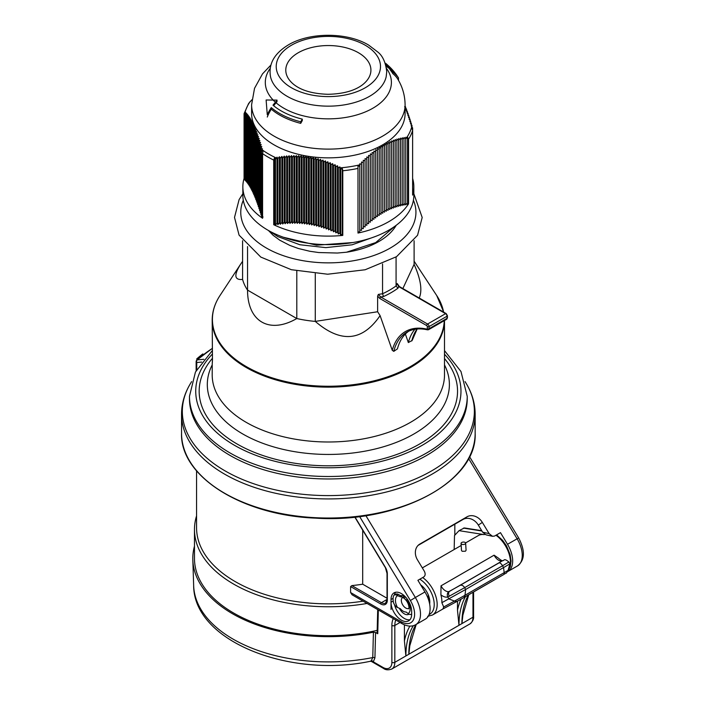 <?xml version="1.0" encoding="UTF-8"?>
<svg xmlns="http://www.w3.org/2000/svg" width="705" height="705" viewBox="0 0 705 705"><rect width="100%" height="100%" fill="white"/><g stroke="black" fill="none" stroke-linecap="round" stroke-linejoin="round"><path stroke-width="1.06" d="M375.166 236.572L352.13 244.802L325.798 247.631L299.81 244.732L277.796 236.563L269.53 231.09M352.905 242.546L316.615 245.19L283.366 237.241M394.73 226.375L375.695 242.599L346.534 252.214L337.369 253.033L318.704 252.54L309.821 251.271L298.356 248.495L289.878 245.428L279.806 240.229L273.17 235.338L268.438 230.482M396.21 225.3A71.496 41.278 180 0 1 346.534 252.214M358.448 52.743A42.573 24.578 180 0 1 362.52 84.785C354.633 90.769 343.141 93.941 328.045 94.294C313.205 93.835 301.916 90.672 294.188 84.785A42.573 24.578 180 0 1 298.25 52.743A42.573 24.578 180 0 1 358.448 52.743M406.741 598.448A8.971 5.173 -120 0 0 400.607 595.699L398.422 594.438A5.217 3.014 60 0 0 395.822 594.183L394.342 595.029A5.217 3.014 -120 0 0 393.372 596.448A13.765 7.949 60 0 0 393.372 601.929A5.217 3.014 -120 0 0 396.95 607.208L400.352 608.715A8.345 4.812 -120 0 0 406.062 612.01L408.68 613.976A5.217 3.014 -120 0 0 411.279 614.24A5.217 3.014 -120 0 0 411.658 613.94M394.536 604.767A14.593 8.425 -120 0 0 409.957 619.739M395.664 592.253A14.593 8.425 -120 0 0 394.289 595.064M399.427 608.397A8.971 5.173 -120 0 0 408.768 614.275A8.971 5.173 -120 0 0 408.979 614.143M482.617 532.169L486.009 534.839L492.522 536.302L489.129 533.632L482.617 532.169L478.325 525.066A12.514 10.214 56.5 0 0 463.009 519.47L418.1 545.397M196.563 470.843L196.563 527.763A131.791 76.087 0 0 0 363.093 601.162M419.008 544.612L419.845 544.057A12.514 10.214 -123.5 0 0 419.413 544.322A12.514 10.214 -123.5 0 0 417.466 559.867L424.251 571.085C425.582 573.685 425.432 575.624 423.793 576.91L417.898 580.312L424.939 591.962L415.351 597.496A22.939 13.245 -120 0 1 415.756 624.665C411.87 626.86 407.349 626.551 402.202 623.74L352.077 594.8L350.605 592.544L350.605 586.578L351.865 585.599A131.791 76.087 0 0 0 362.696 584.198L362.696 530.142M387.027 598.245L362.696 584.198M424.939 591.962A22.939 13.245 60 0 1 425.344 619.131L415.756 624.665M454.822 535.183L454.822 524.194M196.563 515.875A133.879 77.294 0 0 0 194.474 529.464A133.879 77.294 0 0 0 367.067 603.454M377.193 630.376A133.879 77.294 180 0 1 194.474 558.404L194.474 529.464M492.522 536.302L494.566 536.047L500.471 532.645L507.512 544.286A22.939 13.245 60 0 1 507.917 571.464A22.939 13.245 60 0 1 507.494 571.693M391.019 599.523A14.593 8.425 60 0 1 394.042 592.843A14.593 8.425 60 0 1 405.287 596.756A14.593 8.425 60 0 1 411.658 611.447L411.658 614.17A14.593 8.425 60 0 1 408.636 620.849A14.593 8.425 60 0 1 397.391 616.937A14.593 8.425 60 0 1 391.019 602.246L391.019 599.523L393.099 598.325M419.845 544.057L467.027 516.809A12.514 10.214 -123.5 0 1 482.343 522.405L489.129 533.632M194.474 546.172A135.545 78.255 0 0 0 192.826 559.858A135.545 78.255 0 0 0 373.412 632.209L372.769 657.553L371.279 660.744L370.363 661.264L373.298 661.828L374.928 657.888L375.58 632.5L373.412 632.209M375.58 632.5L377.739 633.742L377.122 632.896L377.713 609.596M429.636 603.982A14.593 8.425 -120 0 0 420.647 584.868M481.718 530.68L464.357 527.948L459.043 530.662L484.264 534.628A22.939 13.245 -120 0 0 478.342 535.562L465.582 542.929M508.085 570.354L509.909 563.833L503.564 567.587L504.172 572.672A5.005 2.053 60.2 0 1 503.634 574.61C507.477 571.87 505.247 574.883 508.085 570.354L504.172 572.672A144.922 2.062 -29.4 0 0 464.974 595.302L443.709 606.996L442.828 609.041L457.66 601.065M443.709 606.996L441.868 602.687A22.939 13.245 -120 0 0 440.898 594.808L441.013 585.829L494.09 555.179L498.294 558.06C500.709 560.131 502.189 560.986 502.744 560.625A4.168 3.366 75 0 0 502.727 560.625A4.168 3.366 75 0 0 502.083 560.898L498.973 562.934A144.305 2.053 -29.4 0 0 459.942 585.467L448.997 591.548A4.168 3.366 75 0 0 447.79 597.003L464.639 587.662A140.128 1.992 150.6 0 1 502.542 565.771L503.564 567.587A140.128 1.992 -29.4 0 0 465.661 589.477L441.868 602.687M461.052 543.432L461.511 550.526L462.172 551.275L465.415 551.222L466.084 550.235L465.626 543.141A2.291 1.216 -3.7 0 0 464.965 542.348A2.291 1.216 -3.7 0 0 462.427 542.207A2.291 1.216 -3.7 0 0 461.052 543.432A2.291 1.216 -3.7 0 0 461.722 544.225A2.291 1.216 -3.7 0 0 464.251 544.366A2.291 1.216 -3.7 0 0 465.626 543.141M371.279 660.744A2.089 1.692 -128.8 0 1 373.298 661.828L383.035 667.45A2.089 1.207 -60 0 0 383.467 668.402C385.644 670.041 388.429 670.243 391.804 669.019A14.593 8.425 -120 0 0 394.826 662.339A2.089 1.207 180 0 1 391.874 662.339A12.514 7.226 60 0 1 383.035 667.45M409.887 645.004L408.838 654.249L405.886 655.958L404.414 640.863L404.414 624.841M391.019 609.499L391.019 602.246L393.223 600.977M462.974 614.363L461.916 623.608L458.973 625.309L457.492 610.213L457.492 601.154M459.043 530.662L454.505 535.527L454.161 549.521M502.683 560.66A4.168 3.825 62.5 0 0 502.577 560.722L449.737 591.231A4.168 2.846 61.3 0 0 449.332 596.298M421.687 586.595L422.33 586.225M403.692 597.999L402.916 597.435L404.441 596.553M422.78 586.648L421.995 587.098M404.996 596.915L403.507 597.769L403.921 598.184C410.363 603.445 408.891 610.495 408.733 608.477L408.891 608.345M407.393 599.329L406.062 600.096A8.345 4.812 -120 0 0 403.507 597.769M402.916 597.435A8.345 4.812 -120 0 0 400.352 596.8L402.291 595.681M408.08 613.632A10.425 6.019 -120 0 0 408.08 601.717L406.062 600.096M400.352 596.8L397.549 595.637A10.425 6.019 -120 0 0 397.549 607.551M408.08 601.717L408.68 602.061A5.217 3.014 60 0 1 409.288 602.475M394.342 595.029A5.217 3.014 -120 0 1 396.95 595.293L397.549 595.637M414.108 240.731L414.108 264.34L402.863 288.565M247.543 246.565L247.543 290.107A86.75 50.081 180 0 1 242.59 279.436L242.59 240.731M315.276 273.681L315.276 321.401A86.75 50.081 180 0 1 296.796 318.537L296.796 270.976M212.461 350.394L195.444 372.055L189.469 396.316L189.469 398.783A138.876 80.185 0 0 0 328.354 478.968A138.876 80.185 0 0 0 467.23 398.783L467.23 396.316L460.982 371.526L444.502 350.623M444.502 358.563A129.182 74.58 180 0 1 328.054 465.793A129.182 74.58 180 0 1 212.461 358.263M212.24 363.665L212.196 374.928A116.149 67.063 180 0 0 328.354 441.991A116.149 67.063 180 0 0 444.502 374.928L444.502 320.511A116.149 67.063 0 0 1 372.46 382.119A116.149 67.063 0 0 1 246.221 367.499A116.149 67.063 0 0 1 212.196 320.079L212.461 360.264C212.179 364.785 212.161 364.767 212.416 360.22A116.149 67.063 180 0 1 212.461 359.832M212.461 360.264C212.179 364.785 212.161 364.767 212.416 360.22L212.461 360.246M408.759 331.165A70.897 40.934 60 0 0 397.435 348.869L393.778 351.363L392.253 350.297L380.092 315.62C362.396 341.431 340.797 343.361 315.276 321.401L377.633 311.751L377.633 296.109L378.338 294.408L380.735 296.99L383.511 296.558L382.551 293.756L378.338 294.408M247.543 290.107C247.525 321.7 269.451 334.355 296.796 318.537L247.543 290.107M242.59 261.299L240.828 263.873C233.69 275.056 234.271 280.246 242.59 279.436M419.219 298.012C422.489 290.548 420.788 279.321 414.108 264.34M417.157 328.988L412.152 340.436L408.345 342.568L405.375 334.038M377.633 296.109L379.854 298.523A1.251 0.723 -60 0 1 380.735 296.99L427.582 324.036A1.251 0.723 -60 0 0 426.701 325.569A0.837 0.485 60 0 1 427.292 326.591A1.251 0.723 0 0 0 429.063 326.591A2.089 1.207 -120 0 0 427.582 324.036L445.578 313.654A2.089 1.207 60 0 1 447.049 316.21L447.049 318.334L429.063 328.715L429.063 326.591L447.049 316.21A1.251 0.723 180 0 0 447.419 315.699L447.419 317.823A1.251 0.723 180 0 1 447.049 318.334A2.089 1.207 60 0 1 446.618 319.286L428.631 329.667A2.089 1.207 -120 0 0 429.063 328.715A1.251 0.723 0 0 1 427.292 328.715A0.837 0.485 60 0 1 426.869 329.129A1.251 0.899 103 0 0 427.468 329.834M432.094 327.666L443.004 321.365M446.203 313.593L399.347 286.538A1.251 0.723 120 0 0 398.722 286.6L445.578 313.654A1.251 0.723 120 0 1 446.203 313.593L447.419 315.699M399.347 286.538L397.206 283.516L398.722 286.6L397.981 288.204L396.078 285.948A86.75 50.081 180 0 1 382.551 293.756L382.551 263.952M396.078 256.973L396.078 285.948L397.206 283.516L397.4 284.697M414.884 329.279A70.897 40.934 -120 0 0 408.345 342.568M377.633 311.751L380.092 315.62M197.074 359.894L196.704 358.942A157.233 90.778 180 0 1 202.749 353.963L203.604 354.456M196.704 358.942L197.576 359.444A156.025 90.081 0 0 1 203.613 354.465M196.748 369.614L196.748 362.511A2.089 1.648 -94.9 0 1 197.329 359.867A2.089 1.436 -132.2 0 0 196.827 360.114L212.443 348.252M203.868 359.312L197.329 359.867A155.373 89.702 180 0 1 212.443 348.349M386.587 65.318A65.75 37.955 0 0 0 386.084 64.772A35.867 25.715 -43.3 0 1 387.115 65.327A66.922 38.634 180 0 1 387.635 65.882A35.867 25.944 137.8 0 0 386.587 65.318L386.587 66.693A65.75 37.955 0 0 0 386.111 66.173M392.8 70.244A35.867 25.944 137.8 0 0 392.227 69.583A35.867 25.944 137.8 0 0 388.622 66.499A68.041 39.286 0 0 0 388.102 65.926A35.867 25.715 -43.3 0 1 391.425 68.711L392.227 69.583M390.79 68.077A35.867 25.362 135 0 0 390.182 67.433A35.867 25.362 135 0 0 387.274 65.072A68.041 39.286 0 0 0 386.763 64.578A35.867 25.142 -46 0 1 387.503 65.08L385.556 63.265L386.349 63.908L385.556 63.265L385.556 64.164M388.067 65.486A35.867 24.402 131 0 0 387.019 64.49L389.063 66.349A35.867 25.116 -46.1 0 1 389.354 66.622L390.182 67.433M387.019 64.49L386.428 64.093L387.019 64.613M397.021 75.796L397.021 75.629A35.867 27.142 145 0 0 396.765 75.25A35.867 27.142 145 0 0 393.39 71.505L395.161 73.743A35.867 27.574 -31.8 0 1 398.105 77.277A74.087 42.776 180 0 1 398.51 77.938A35.867 27.733 149.5 0 0 392.782 72.095A68.041 39.286 0 0 0 392.456 71.558A35.867 27.592 -31.6 0 1 393.258 72.139L389.856 67.892L389.856 69.398L392.456 72.879M395.073 73.029A35.867 26.473 140.7 0 0 394.174 71.831A35.867 26.473 140.7 0 0 391.883 69.478L393.328 71.231A35.867 26.966 -36.3 0 1 396.043 74.245L396.765 75.25M390.121 69.821L390.121 68.323L391.081 68.623A35.867 26.261 -40.5 0 1 393.399 70.914L394.174 71.831M391.636 71.892L391.918 70.095M266.12 99.995L277.021 100.101A11.262 7.623 -49.4 0 1 275.443 102.216A35.867 24.287 130.6 0 0 273.011 105.186A66.728 38.528 0 0 0 302.304 119.127L300.718 121.789A68.817 39.727 180 0 1 271.284 107.601A35.867 24.287 130.6 0 0 267.274 114.756L266.12 99.995L267.274 114.756M388.102 65.926L388.102 67.433A68.041 39.286 0 0 1 388.622 68.006L388.622 66.499M387.635 65.882L387.635 67.319A34.615 25.036 137.8 0 0 386.587 66.693M277.021 100.101L277.021 101.608A12.514 8.469 -49.4 0 1 276.069 102.789A34.615 23.441 130.6 0 0 273.663 105.732M392.456 71.558L392.456 73.064A68.041 39.286 0 0 1 392.782 73.602L392.782 72.095M398.51 77.938L398.51 80.344M270.861 65.116L262.516 73.866L254.531 88.319L251.614 104.64A76.739 44.3 0 0 0 251.614 104.816A76.739 44.3 0 0 0 274.086 136.144A76.739 44.3 0 0 0 357.717 145.741A76.739 44.3 0 0 0 405.093 104.816A76.739 44.3 0 0 0 405.093 104.64C404.952 95.651 402.617 87.305 398.078 79.603A34.615 26.764 149.5 0 0 392.782 73.602M388.102 67.231A34.615 24.472 135 0 0 387.635 66.86M386.763 64.578L386.763 65.124M389.856 69.002A34.615 25.036 137.8 0 0 388.622 68.006M386.084 64.772L386.084 66.058M244.071 178.444A85.499 49.359 0 0 0 242.855 186.754L242.855 195.267A85.499 49.359 0 0 0 328.354 244.626A85.499 49.359 0 0 0 413.844 195.267L413.844 186.754A85.499 49.359 0 0 0 412.628 178.444M302.304 119.127L302.304 120.555L300.718 123.357A68.817 39.727 180 0 1 271.284 109.169A34.615 23.441 130.6 0 0 267.274 117.048M300.718 121.789L300.718 123.357M271.284 107.601L271.284 109.169M403.991 203.542L405.763 204.873L405.763 137.228L407.534 138.938L407.534 137.052L408.548 139.211A85.499 49.359 0 0 0 412.619 130.434L412.619 195.091A85.499 49.359 0 0 0 413.844 186.754M408.548 139.211L408.548 203.868A85.499 49.359 0 0 1 357.99 233.055L357.99 165.657L359.762 166.521L359.762 163.789L361.524 164.344L361.524 162L363.295 162.591L363.295 160.264L365.067 160.89L365.067 158.581L366.838 159.251L366.838 156.959L368.609 157.664L368.609 155.391L370.372 156.131L370.372 153.884L372.143 154.668L372.143 152.439L373.914 153.258L373.914 151.055L375.686 151.91L375.686 149.742L377.448 150.632L377.448 148.491L379.219 149.416L379.219 147.301L380.991 148.262L380.991 146.182L382.762 147.178L382.762 145.124L384.533 146.155L384.533 144.137L386.296 145.195L386.296 143.212L388.067 144.305L388.067 142.357L389.839 143.485L389.839 141.564L391.61 142.718L391.61 140.841L393.381 142.022L393.381 140.18L395.144 141.388L395.144 139.581L396.915 140.806L396.915 139.044L398.686 140.295L398.686 138.568L400.458 139.837L400.458 138.145L402.22 139.44L402.22 137.783L403.991 139.096L403.991 137.484L405.763 138.806M342.78 170.76L342.78 235.408A85.499 49.359 0 0 1 273.716 224.728L273.716 160.07L274.598 157.62L275.479 159.365L277.012 157.144L277.893 158.59L279.427 156.748L280.317 158.228L281.85 156.413L282.731 157.92L284.265 156.122L285.146 157.673L286.679 155.893L287.57 157.488L289.094 155.726L289.984 157.347L291.517 155.611L292.399 157.277L293.932 155.567L294.813 157.268L296.347 155.576L297.237 157.321L298.77 155.655L299.651 157.435L301.185 155.796L302.066 157.612L303.599 156.008L304.489 157.858L306.014 156.281L306.904 158.167L308.438 156.625L309.319 158.537L310.852 157.03L311.733 158.977L313.267 157.506L314.157 159.48L315.69 158.043L316.571 160.053L318.105 158.651L318.986 160.687L320.519 159.321L321.41 161.383L322.934 160.053L323.824 162.141L325.357 160.846L326.239 162.961L327.772 161.709L328.653 163.842L330.187 162.626L331.077 164.776L332.61 163.604L333.491 165.781L335.025 164.635L335.906 166.829L337.439 165.728L338.321 167.931L339.854 166.865L340.744 169.464L342.277 168.09L342.78 170.76A85.499 49.359 0 0 0 357.99 168.407M261.564 214.822L260.912 214.84L260.912 148.781L262.445 148.737L261.564 151.328L263.088 150.976L262.586 153.646L262.586 218.294A85.499 49.359 0 0 1 242.855 186.754M412.619 130.434L411.746 127.975L412.628 127.966L411.094 125.737L411.984 125.411L410.451 123.578L411.332 123.287L409.799 121.463L410.689 121.207L409.156 119.409L410.037 119.189L408.503 117.409L409.394 117.233L407.86 115.47L408.741 115.329L407.208 113.593L408.098 113.487L406.565 111.769L407.446 111.707L405.913 110.015L406.803 109.989L405.269 108.323L406.15 108.332L404.617 106.702L405.507 106.737L405.093 106.305M407.534 203.093L408.548 203.868M405.763 203.296L407.534 204.635L407.534 138.938M273.716 224.728L274.598 223.652L275.479 225.062L277.012 223.212L277.893 224.648L279.427 222.815L280.317 224.287L281.85 222.472L282.731 223.987L284.265 222.19L285.146 223.741L286.679 221.96L287.57 223.547L289.094 221.784L289.984 223.415L291.517 221.678L292.399 223.344L293.932 221.626L294.813 223.326L296.347 221.643L297.237 223.379L298.77 221.722L299.651 223.494L301.185 221.863L302.066 223.67L303.599 222.075L304.489 223.917L306.014 222.348L306.904 224.225L308.438 222.683L309.319 224.604L310.852 223.097L311.733 225.036L313.267 223.564L314.157 225.547L315.69 224.102L316.571 226.111L318.105 224.71L318.986 226.746L320.519 225.38L321.41 227.442L322.934 226.111L323.824 228.2L325.357 226.913L326.239 229.019L327.772 227.768L328.653 229.9L330.187 228.684L331.077 230.843L332.61 229.663L333.491 231.839L335.025 230.694L335.906 232.888L337.439 231.786L338.321 233.998L339.854 232.932L340.744 235.153L342.277 234.122L342.277 168.09M342.277 234.122L342.78 235.408M340.744 235.153L340.744 169.464M339.854 232.932L339.854 166.865M263.088 217.017L261.564 217.025L261.564 151.328M244.08 113.769L244.961 111.901L244.071 113.655L245.604 112.456L244.723 113.893L246.256 113.082L245.366 114.554L246.9 113.761L246.019 115.276L247.552 114.492L246.662 116.043L248.195 115.285L247.314 116.88L248.847 116.14L247.957 117.761L249.491 117.048L248.609 118.713L250.143 118.026L249.253 119.727L250.786 119.057L249.905 120.802L251.438 120.158L250.548 121.93L252.082 121.322L251.2 123.137L252.734 122.555L251.844 124.397L253.377 123.851L252.496 125.728L254.029 125.208L253.139 127.12L254.672 126.636L253.791 128.583L255.325 128.134L254.435 130.108L255.968 129.694L255.087 131.703L256.62 131.324L255.73 133.36L257.263 133.016L256.382 135.078L257.907 134.77L257.025 136.858L258.559 136.585L257.677 138.7L259.202 138.462L258.321 140.603L259.854 140.41L258.973 142.56L260.498 142.401L259.616 144.578L261.15 144.463L260.268 146.649L261.793 146.569L260.912 148.781M251.888 99.784L248.618 103.485L244.089 113.628M260.268 146.649L260.268 212.716L260.912 212.681M259.616 144.578L259.616 210.645L260.268 210.592M258.973 142.56L258.973 208.627L259.616 208.557M258.321 140.603L258.321 206.662L258.973 206.574M257.677 138.7L257.677 204.758L258.321 204.661M257.025 136.858L257.025 202.917L257.677 202.802M256.382 135.078L256.382 201.137L257.025 201.004M255.73 133.36L255.73 199.418L256.382 199.268M255.087 131.703L255.087 197.761L255.73 197.603M254.435 130.108L254.435 196.175L255.087 195.999M253.791 128.583L253.791 194.65L254.435 194.457M253.139 127.12L253.139 193.188L253.791 192.976M252.496 125.728L252.496 191.795L253.139 191.566M251.844 124.397L251.844 190.465L252.496 190.227M251.2 123.137L251.2 189.196L251.844 188.949M250.548 121.93L250.548 187.997L251.2 187.733M249.905 120.802L249.905 186.86L250.548 186.587M249.253 119.727L249.253 185.785L249.905 185.503M248.609 118.713L248.609 184.78L249.253 184.481M247.957 117.761L247.957 183.829L248.609 183.52M247.314 116.88L247.314 182.939L247.957 182.63M246.662 116.043L246.662 182.11L247.314 181.784M246.019 115.276L246.019 181.335L246.662 181.009M245.366 114.554L245.366 180.621L246.019 180.277M244.723 113.893L244.723 179.96L245.366 179.608M244.071 113.655L244.071 179.343L244.723 178.991M402.22 203.851L403.991 205.155L403.991 139.096M400.458 204.212L402.22 205.499L402.22 139.44M398.686 204.626L400.458 205.904L400.458 139.837M396.915 205.111L398.686 206.353L398.686 140.295M395.144 205.649L396.915 206.873L396.915 140.806M393.381 206.239L395.144 207.446L395.144 141.388M391.61 206.909L393.381 208.081L393.381 142.022M389.839 207.631L391.61 208.786L391.61 142.718M388.067 208.424L389.839 209.544L389.839 143.485M386.296 209.279L388.067 210.372L388.067 144.305M384.533 210.196L386.296 211.262L386.296 145.195M382.762 211.192L384.533 212.214L384.533 146.155M380.991 212.24L382.762 213.236L382.762 147.178M379.219 213.359L380.991 214.329L380.991 148.262M377.448 214.549L379.219 215.474L379.219 149.416M375.686 215.8L377.448 216.691L377.448 150.632M373.914 217.122L375.686 217.977L375.686 151.91M372.143 218.506L373.914 219.317L373.914 153.258M370.372 219.942L372.143 220.727L372.143 154.668M368.609 221.449L370.372 222.198L370.372 156.131M366.838 223.018L368.609 223.723L368.609 157.664M365.067 224.639L366.838 225.309L366.838 159.251M363.295 226.323L365.067 226.957L365.067 160.89M361.524 228.059L363.295 228.658L363.295 162.591M359.762 229.856L361.524 230.412L361.524 164.344M357.99 231.698L359.762 232.218L359.762 166.521M412.628 193.655L412.628 127.966M411.984 126.821L411.984 125.411M411.332 124.635L411.332 123.287M410.689 122.511L410.689 121.207M410.037 120.449L410.037 119.189M409.394 118.44L409.394 117.233M408.741 116.484L408.741 115.329M408.098 114.589L408.098 113.487M407.446 112.756L407.446 111.707M406.803 110.993L406.803 109.989M406.15 109.284L406.15 108.332M405.507 107.636L405.507 106.737M274.598 223.652L274.598 157.62M275.479 225.062L275.479 159.365M277.012 223.212L277.012 157.144M277.893 224.648L277.893 158.59M279.427 222.815L279.427 156.748M280.317 224.287L280.317 158.228M281.85 222.472L281.85 156.413M282.731 223.987L282.731 157.92M284.265 222.19L284.265 156.122M285.146 223.741L285.146 157.673M286.679 221.96L286.679 155.893M287.57 223.547L287.57 157.488M289.094 221.784L289.094 155.726M289.984 223.415L289.984 157.347M291.517 221.678L291.517 155.611M292.399 223.344L292.399 157.277M293.932 221.626L293.932 155.567M294.813 223.326L294.813 157.268M296.347 221.643L296.347 155.576M297.237 223.379L297.237 157.321M298.77 221.722L298.77 155.655M299.651 223.494L299.651 157.435M301.185 221.863L301.185 155.796M302.066 223.67L302.066 157.612M303.599 222.075L303.599 156.008M304.489 223.917L304.489 157.858M306.014 222.348L306.014 156.281M306.904 224.225L306.904 158.167M308.438 222.683L308.438 156.625M309.319 224.604L309.319 158.537M310.852 223.097L310.852 157.03M311.733 225.036L311.733 158.977M313.267 223.564L313.267 157.506M314.157 225.547L314.157 159.48M315.69 224.102L315.69 158.043M316.571 226.111L316.571 160.053M318.105 224.71L318.105 158.651M318.986 226.746L318.986 160.687M320.519 225.38L320.519 159.321M321.41 227.442L321.41 161.383M322.934 226.111L322.934 160.053M323.824 228.2L323.824 162.141M325.357 226.913L325.357 160.846M326.239 229.019L326.239 162.961M327.772 227.768L327.772 161.709M328.653 229.9L328.653 163.842M330.187 228.684L330.187 162.626M331.077 230.843L331.077 164.776M332.61 229.663L332.61 163.604M333.491 231.839L333.491 165.781M335.025 230.694L335.025 164.635M335.906 232.888L335.906 166.829M337.439 231.786L337.439 165.728M338.321 233.998L338.321 167.931M251.614 104.816L251.614 113.54A76.739 44.3 0 0 0 274.086 144.869A76.739 44.3 0 0 0 357.717 154.474A76.739 44.3 0 0 0 405.093 113.54L405.093 104.816M387.027 573.438L387.027 599.699A1.04 0.599 0 0 0 387.327 600.122L387.327 573.861A1.04 0.599 0 0 1 387.027 573.438L385.221 567.04L355.003 517.047M387.327 573.861A9.385 5.42 -120 0 0 385.221 567.04M387.027 599.699L385.6 603.092A8.345 4.812 60 0 1 381.431 602.678A1.04 0.599 120 0 0 380.7 603.956A9.385 5.42 -120 0 0 387.327 600.122M350.605 586.578L380.7 603.956M387.027 599.444L381.431 602.678L351.865 585.599M359.603 516.509L410.389 600.528A18.771 10.839 60 0 1 413.685 619.254A18.771 10.839 60 0 1 401.339 621.828L350.605 592.544M478.325 525.066L482.343 522.405M463.009 519.47L467.027 516.809M468.578 458.514L517.091 538.752A22.939 13.245 60 0 1 517.496 565.93C524.943 560.14 525.331 550.808 518.651 537.924L507.512 544.286M410.389 600.528L415.351 597.496L365.869 515.637M402.202 623.74A4.168 2.406 -60 0 1 401.339 621.828M419.81 579.21A20.85 12.038 60 0 1 433.355 598.298A20.85 12.038 60 0 1 429.107 614.487M495.959 535.245A22.939 13.245 60 0 1 507.935 570.812M484.767 534.337L484.264 534.628M427.662 616.302L432.421 615.051A22.939 13.245 -120 0 0 436.245 597.778A22.939 13.245 -120 0 0 422.674 577.554M374.928 657.888A2.089 1.243 -178.5 0 0 372.769 657.553A134.717 77.779 180 0 1 193.655 585.564L192.826 559.858M503.634 574.61A5.005 2.053 60.2 0 1 503.599 574.628A148.464 2.115 150.6 0 0 463.449 597.805A5.005 3.622 59.7 0 0 463.511 597.769L503.634 574.61M459.942 585.467A4.168 3.014 59.7 0 1 464.639 587.662L465.661 589.477L464.974 595.302A5.005 3.622 59.7 0 1 463.511 597.769L457.748 601.012A5.005 4.089 61.7 0 0 457.836 600.968L463.449 597.805M440.898 594.808A12.514 7.226 -120 0 0 447.79 597.003L448.873 598.915L454.61 601.136A5.005 4.089 61.7 0 0 457.748 601.012L442.881 609.005M498.973 562.934A4.168 1.71 60.2 0 1 502.542 565.771L508.878 562.008L509.909 563.824M413.333 625.688A90.363 52.17 60 0 0 405.886 655.958L394.826 662.339L394.826 625.467A2.089 1.207 180 0 1 391.874 625.467L391.874 662.339M393.311 618.602A22.939 13.245 -120 0 0 391.874 625.467M400.017 622.48L394.826 625.467A20.85 12.038 60 0 1 395.769 620.021M473.584 591.909L473.584 616.373A2.089 1.207 180 0 1 472.976 617.219A14.593 8.425 60 0 1 469.953 623.899L391.804 669.019M472.976 592.262L472.976 617.219L461.916 623.608A90.363 52.17 -120 0 1 468.437 594.905M465.476 596.624A90.363 52.17 60 0 0 458.973 625.309L408.838 654.249A90.363 52.17 -120 0 1 415.924 624.577M377.739 633.742L378.329 609.957M463.467 528.107L481.92 531.006M409.887 626.102A92.452 53.377 -120 0 0 404.414 640.863M461.044 599.188A92.452 53.377 -120 0 0 457.492 610.213M448.997 591.548A8.345 4.812 60 0 1 441.013 585.829M494.09 555.179A8.345 4.812 -120 0 0 502.083 560.898M408.768 608.415A6.257 3.613 60 0 1 402.634 604.74A6.257 3.613 60 0 1 402.52 597.584M396.95 595.293L398.422 594.438M243.287 200.246A87.579 50.566 0 0 0 328.354 262.859A87.579 50.566 0 0 0 413.412 200.246M189.469 396.316A138.876 80.185 0 0 0 328.354 476.501A138.876 80.185 0 0 0 467.23 396.316M475.152 433.267A146.807 84.759 180 0 1 328.354 518.025A146.807 84.759 180 0 1 181.546 433.267C179.995 476.404 242 515.311 315.443 518.131C397.964 523.718 477.444 481.929 475.152 433.267L475.152 414.17A146.807 84.759 0 0 1 328.354 498.928A146.807 84.759 0 0 1 181.546 414.17L181.546 433.267M465.071 381.617L466.208 383.494A146.023 84.309 180 0 1 328.354 495.597A146.023 84.309 180 0 1 190.491 383.494C184.587 393.249 181.608 403.48 181.546 414.17M212.196 364.908A121.04 69.883 0 0 0 328.354 454.443A121.04 69.883 0 0 0 444.502 364.908M444.256 320.652A115.928 66.931 180 0 1 410.328 366.644A115.928 66.931 180 0 1 246.38 366.644A115.928 66.931 180 0 1 219.978 295.545C214.831 303.397 212.231 311.575 212.196 320.079M414.108 261.185L436.721 295.545A115.928 66.931 180 0 1 443.604 312.086M379.854 298.523L426.701 325.569M427.292 326.591L427.292 328.715M428.005 329.737A2.089 1.207 -120 0 0 428.631 329.667L427.477 329.834C419.537 328.054 412.698 328.812 406.961 332.108A70.897 40.934 60 0 0 393.778 351.363M383.511 296.558A88.83 51.289 0 0 0 397.981 288.204M392.253 350.297A72.148 41.657 60 0 1 426.869 329.129M417.06 328.997A70.897 40.934 -120 0 0 411.764 340.982M201.674 362.088L196.748 362.511A2.089 1.207 180 0 1 196.14 361.665L196.14 370.724M444.502 354.245A132.628 76.572 180 0 1 328.081 467.776A132.628 76.572 180 0 1 212.461 353.981M273.002 99.951A63.803 36.836 0 0 0 275.443 102.216M391.883 69.478L391.883 69.918M393.39 71.505L393.39 72.077M270.174 68.42A63.045 36.396 0 0 0 273.082 99.96M270.535 76.775A58.286 33.655 0 0 0 287.129 96.303A58.286 33.655 0 0 0 347.186 104.349A58.286 33.655 0 0 0 386.173 76.775L386.737 71.681C385.635 62.366 382.674 55.827 377.862 52.073L368.653 45.085C346.895 31.937 309.398 32.201 288.363 44.9C274.227 53.501 268.279 64.12 270.535 76.775M276.069 102.789A63.045 36.396 0 0 0 358.255 114.492A63.045 36.396 0 0 0 386.525 68.42M262.586 153.646A85.499 49.359 0 0 0 273.716 160.07M411.782 126.565A84.274 48.654 180 0 1 406.556 137.828M359.762 164.847A84.274 48.654 180 0 1 340.251 167.86M276.325 157.973A84.274 48.654 180 0 1 262.048 149.733M244.917 112.826A84.274 48.654 180 0 1 250.143 101.564M291.491 87.781A52.135 30.095 0 0 0 365.216 87.781A52.135 30.095 0 0 0 365.216 45.217A52.135 30.095 0 0 0 291.491 45.217A52.135 30.095 0 0 0 291.491 87.781M385.062 567.155L354.791 517.073M518.651 537.924L469.53 456.664M507.917 571.464L517.496 565.93M432.421 615.051L442.899 608.997M422.33 567.904L461.185 545.467M193.655 585.564C193.637 641.383 289.896 678.43 370.363 661.272M371.438 661.457L383.467 668.402M473.584 616.373C473.91 619.078 472.702 621.59 469.953 623.899M496.602 534.875L502.586 540.303L506.498 545.873L510.129 554.597L511.063 561.039L510.297 566.714L507.847 571.032M409.808 645.745L416.223 624.401M462.894 615.104L468.763 594.712M502.691 560.66C504.313 560.951 503.608 557.576 508.878 562.008M429.477 598.871L428.446 599.462M402.634 597.514L403.454 597.91M428.896 600.88L429.75 600.81L428.896 600.88M420.911 585.309L421.59 585.591M428.199 594.712L428.587 599.876M242.855 193.716L239.092 199.638L234.509 217.413L239.074 235.126L260.797 257.078L291.359 269.707L327.658 274.219L365.137 269.759L396.554 256.673L417.554 235.267L422.189 217.484L413.844 193.716M466.208 383.494C472.112 393.249 475.099 403.48 475.152 414.17M191.628 381.617L190.491 383.494M436.721 295.545L443.718 312.156M240.828 263.873L219.978 295.545M446.618 319.286L447.419 317.823M196.827 360.114A2.089 2.089 0 0 0 196.14 361.665M386.992 64.463L386.146 63.732M391.434 69.98L391.434 71.487"/></g></svg>
